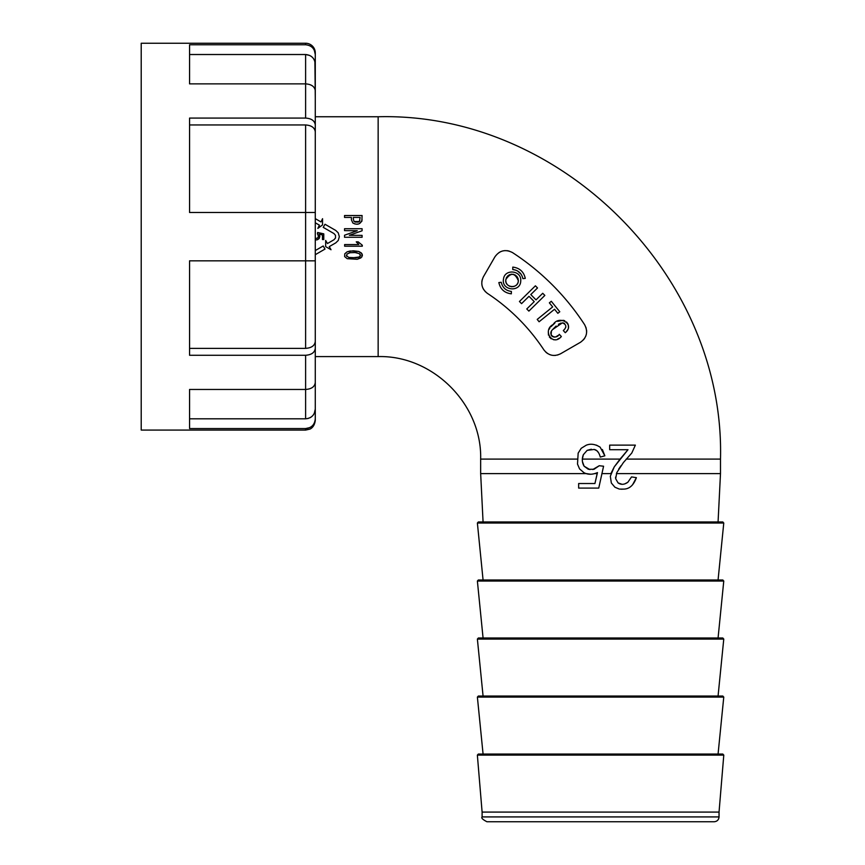 <?xml version="1.0" encoding="UTF-8"?>
<svg xmlns="http://www.w3.org/2000/svg" width="865" height="865" viewBox="0 0 865 865"><rect width="100%" height="100%" fill="white"/><g stroke="black" fill="none" stroke-linecap="round" stroke-linejoin="round"><path stroke-width="1.3" d="M596.407 445.118L600.137 447.162C595.142 444.069 590.481 443.431 586.156 445.259L581.204 448.308L578.155 453.141L577.506 464.072L579.55 468.895L583.994 472.712C587.984 474.788 592.482 474.744 597.477 472.593L594.861 473.598L597.164 473.598L597.477 472.593L594.936 483.524L597.164 473.598M602.375 449.508L604.851 455.812L600.137 447.162M598.483 452.633L596.861 450.719L594.168 449.454C597.045 449.962 599.077 452.503 600.278 457.088L604.851 455.812M591.325 449.216L587.173 450.341L583.356 454.666L582.361 459.099L620.075 459.099L627.99 449.703L614.258 466.873L620.075 459.099M560.509 353.807L580.437 342.302C586.827 337.674 588.232 331.814 584.643 324.732A246.363 246.363 0 0 0 512.513 252.591C505.441 249.001 499.581 250.407 494.942 256.797L483.427 276.735C480.367 283.277 481.675 288.813 487.363 293.354A198.496 198.496 0 0 1 543.89 349.882C548.41 355.558 553.946 356.877 560.509 353.807L557.547 355.039M576.998 459.099L480.659 459.099C482.065 404.323 432.933 355.169 378.146 356.585L315.282 356.585L315.282 369.636L315.282 260.841L315.282 341.47C314.741 345.643 311.519 347.946 305.615 348.368L305.615 212.487L189.565 212.487L189.565 118.073L305.615 118.073L305.615 83.873L189.565 83.873L189.565 44.764L305.615 44.764L305.615 43.25A9.666 9.666 0 0 1 315.282 52.916L315.282 54.517C314.741 48.624 311.508 45.369 305.615 44.764M315.282 240.038L317.542 239.702L319.207 238.437L319.845 236.437L319.358 234.21L322.461 234.934L322.461 239.551L323.769 239.551L323.769 233.842L317.585 232.48L318.396 236.869L317.368 238.145L315.282 238.502M323.769 233.842L321.175 233.291M358.186 241.854L362.294 245.217L362.294 246.201L344.638 246.201L344.638 244.557L358.802 244.557L356.239 241.854L358.186 241.854L359.343 243.076M354.996 223.981L352.844 222.997L351.417 219.797L351.417 217.418L344.54 217.418L344.54 215.526L362.089 215.526L361.862 221.267L358.889 223.884M358.153 224.046L356.575 224.143M353.58 250.818L358.748 251.456L362.035 253.878L361.862 256.97L357.159 259.295L347.2 258.678L344.638 256.581L344.789 253.791L347.103 251.823L352.963 250.818M362.24 254.386L362.359 255.759M362.089 230.782L349.363 235.302L362.089 235.377L362.089 237.269L344.54 237.269L344.54 235.215L357.267 230.706L344.54 230.62L344.54 228.728L362.089 228.728L362.089 230.782L349.363 235.302M335.501 235.334L333.966 233.561L323.218 227.354L325.002 224.251L335.761 230.458L338.237 232.847L339.339 236.664L338.237 240.481L335.761 242.87L329.241 246.633L331.036 249.736L325.662 246.633L325.662 240.427L327.457 243.53L333.966 239.767L335.501 237.994L335.501 235.334L333.966 233.561L323.218 227.354M315.282 218.64L320.991 221.937L322.558 218.704L322.558 224.911L317.844 228.392L319.412 225.16L315.282 222.781L319.412 225.16M325.002 249.077L323.218 245.974L315.282 250.558L323.218 245.974L325.002 249.077L315.282 254.688M626.195 459.099L720.491 459.099L720.491 473.598L718.069 521.952L600.57 521.952M619.74 489.093L623.676 489.114C629.428 489.028 633.667 485.222 636.38 477.664L632.553 484.811M623.676 489.114L621.157 489.212M619.091 488.995L614.896 487.2L611.339 483.005L610.322 476.269L614.258 466.873L610.885 473.598L601.856 473.598M590.806 474.247L586.384 473.609L480.659 473.598L483.07 521.952M720.491 473.598L616.399 473.598M615.599 477.058L615.664 478.691L618.064 482.886L622.065 484.314M624.962 483.805L627.871 482.248L631.547 476.907L627.871 482.248C624.346 484.746 621.081 484.962 618.064 482.886L615.664 478.691L616.81 472.593L623.405 462.548L631.796 453.011L635.364 445.129L609.674 445.129L609.674 449.703L627.99 449.703M582.415 461.564L584.124 466.224L589.887 469.598M592.795 469.522L599.25 465.727L594.039 469.273L588.319 469.273L584.124 466.224C582.004 462.624 581.756 458.774 583.356 454.666L587.173 450.341L594.168 449.454M620.94 465.813L618.713 469.089M566.456 331.533L567.84 329.554M568.413 327.943L568.37 325.024M568.035 324.051L566.553 321.996M564.78 320.774L563.958 320.472M563.277 320.31L557.547 321.369M554.822 323.121L550.908 326.775M549.913 328.051L549.221 329.165M548.291 331.684L548.464 335.144M549.34 336.982L551.167 338.788M553.47 339.707L555.395 339.783M557.557 339.145L559.212 338.204M564.78 329.014L563.32 330.592L565.277 332.701L563.32 330.592C566.932 327.111 566.607 324.537 562.358 322.872L552.681 329.522C547.069 334.647 555.687 340.442 559.298 334.333L561.353 336.539C552.562 346.93 542.02 330.138 553.178 324.494C559.071 314.644 575.549 324.278 565.277 332.701M557.968 335.49L556.13 336.669M555.006 337.047L553.719 337.058M552.486 336.636L551.383 335.534M551.091 334.917L551.394 331.5M553.049 329.078L556.098 326.051M558.444 324.289L560.974 323.067M562.823 322.894L563.537 323.034M564.067 323.25L564.683 323.661M565.851 326.959L565.494 327.9M554.552 309.248L557.838 313.314L559.774 311.757L557.838 313.314L554.552 309.248L539.1 321.769L554.552 309.248M537.208 319.423L539.1 321.769L537.208 319.423L552.659 306.913L549.361 302.847L552.659 306.913M526.774 308.967L528.883 311.108L526.774 308.967L534.246 301.625L529.012 296.306L534.246 301.625M521.552 303.647L529.012 296.306L521.552 303.647L519.443 301.496L521.552 303.647M530.786 294.565L537.511 287.969L530.786 294.565L536.019 299.885L542.733 293.289L544.842 295.43L528.883 311.108M584.643 324.732L586.189 328.116M586.6 330.322L586.643 332.246M586.308 334.463L585.702 336.312M584.729 338.172L583.453 339.858M499.073 252.504L500.921 251.542M502.792 250.926L504.987 250.601M506.922 250.634L509.128 251.055M487.363 293.354L485.07 291.408M483.74 289.699L482.8 287.937M482.108 285.882L481.794 283.882M481.816 281.774L482.194 279.698M555.471 355.418L553.373 355.439M551.362 355.126L549.307 354.434M547.545 353.493L545.826 352.163M498.846 282.574C500.381 289.245 504.544 292.997 511.334 293.83L511.377 291.418C505.895 290.716 502.511 287.667 501.246 282.282L498.846 282.574C500.381 289.245 504.544 292.997 511.334 293.83M521.087 274.227L517.551 270.972M515.875 270.172L512.75 269.512L512.794 267.101C519.595 267.934 523.758 271.686 525.282 278.357L522.882 278.649C521.617 273.264 518.243 270.215 512.75 269.512L512.794 267.101C519.595 267.934 523.758 271.686 525.282 278.357L522.882 278.649M600.57 821.75L486.941 821.75C482.67 819.544 481.048 817.922 482.108 816.917L719.042 816.917C718.75 819.847 717.139 821.458 714.209 821.75L600.57 821.75M478.345 521.952L722.805 521.952L723.767 523.022L477.383 523.022L478.345 521.952M478.323 754.053L722.826 754.053L723.789 755.102L477.361 755.102L478.323 754.053M478.345 696.033L722.805 696.033L723.767 697.093L477.383 697.093L478.345 696.033M478.345 638.002L722.805 638.002L723.767 639.073L477.383 639.073L478.345 638.002M477.383 523.022L483.07 579.982L478.345 579.982L722.805 579.982L723.767 581.042L477.383 581.042L478.345 579.982M723.789 755.102L719.042 812.084L482.108 812.084L477.361 755.102M519.443 301.496L535.403 285.818L537.511 287.969M549.361 302.847L551.297 301.279L559.774 311.757M520.741 280.876C521.8 270.302 504.576 268.55 503.484 279.125C501.17 290.716 520.665 292.727 520.741 280.876M518.33 280.779C514.967 272.713 510.815 272.28 505.863 279.492C504.187 287.85 518.254 289.332 518.33 280.779M518.265 281.439L517.94 282.671M517.486 283.623L516.881 284.488M516.135 285.245L515.281 285.85M514.329 286.315L513.313 286.618M512.264 286.737L511.204 286.683M510.177 286.445L509.204 286.045M507.085 284.271L506.512 283.385M506.101 282.412L505.863 281.385M505.798 280.336L505.906 279.276M506.187 278.271L506.641 277.308M507.258 276.443L507.993 275.697M508.858 275.07L509.799 274.616M510.815 274.313L511.864 274.194M512.913 274.248L513.951 274.486M514.924 274.886L515.821 275.448M516.621 276.151L517.27 276.973M517.789 277.903L518.135 278.887M518.319 279.936L518.33 280.768M362.089 219.797C360.521 224.273 357.44 225.333 352.844 222.997L351.417 219.797M353.363 219.31L354.077 221.526L359.407 221.526L360.132 217.418L353.363 217.418L353.363 219.31M355.061 222.067L358.359 222.078L359.851 220.867M358.802 244.557L356.239 241.854M360.9 257.9L357.159 259.295L347.2 258.678L344.638 256.581L344.789 253.791L347.103 251.823L350.13 251.001L358.748 251.456L361.365 252.969M346.368 255.618L348.79 257.446L356.131 257.77L359.105 257.035L360.489 255.391L359.202 253.586L355.061 252.558L350.022 252.731L346.897 254.083L346.768 256.332M350.801 252.602L349.33 252.872M357.083 252.85L355.061 252.558M360.251 256.137L360.316 254.624M351.893 257.889L359.105 257.035M349.568 257.629L351.763 257.878M325.662 240.427L327.457 243.53L333.966 239.767L335.501 237.994M329.241 246.633L331.036 249.736M320.039 234.404L322.461 234.934M317.401 233.701L318.525 236.015M318.32 237.064L317.552 238.037M322.558 224.911L317.844 228.392M594.936 483.524L578.653 483.524L578.653 488.098L598.742 488.098L603.575 466.224L599.25 465.727M636.38 477.664L631.547 476.907M314.319 50.278L315.282 54.517L315.282 97.669L314.892 61.534M378.146 356.585L378.146 116.753L315.282 116.753L315.282 90.771L315.282 124.96C314.741 120.797 311.508 118.494 305.615 118.073M305.615 43.25L141.211 43.25L141.211 430.078L305.615 430.078L305.615 428.564L189.565 428.564L189.565 389.455L305.615 389.455L305.615 355.266L189.565 355.266L189.565 260.841L315.282 260.841L315.282 124.96M305.615 355.266C311.497 354.845 314.719 352.552 315.282 348.368L315.282 341.47M315.282 348.368L315.282 382.557C314.741 386.731 311.508 389.034 305.615 389.455L305.615 418.811L308.232 418.455M315.282 375.659L315.282 409.059C314.741 414.951 311.519 418.206 305.615 418.811L189.565 418.811L189.565 389.455M309.778 427.613L305.615 428.564C311.497 427.98 314.719 424.726 315.282 418.811L315.282 409.059L314.319 413.308M315.282 418.811L315.282 420.412C314.373 427.797 309.67 429.213 309.735 429.159L305.615 430.078M315.282 103.692L315.282 212.487L305.615 212.487L305.615 124.96C311.508 125.382 314.73 127.685 315.282 131.869M189.565 348.368L305.615 348.368M189.565 124.96L305.615 124.96M189.565 83.873L189.565 54.517L305.615 54.517C311.508 55.111 314.73 58.366 315.282 64.28M309.778 55.468L305.615 54.517L305.615 83.873C311.497 84.294 314.719 86.597 315.282 90.771M314.319 60.031L313.465 58.571M312.438 57.36L311.151 56.279M309.778 417.86L311.151 417.06M312.438 415.968L313.465 414.757M378.146 116.753C561.061 112.028 725.205 276.13 720.491 459.099M480.659 459.099L480.659 473.598M718.069 579.982L723.767 523.022M718.069 638.002L723.767 581.042M483.07 638.002L477.383 581.042M718.069 696.033L723.767 639.073M483.07 696.033L477.383 639.073M718.069 754.053L723.767 697.093M483.07 754.053L477.383 697.093M482.108 812.084L482.108 816.917M719.042 812.084L719.042 816.917"/></g></svg>
